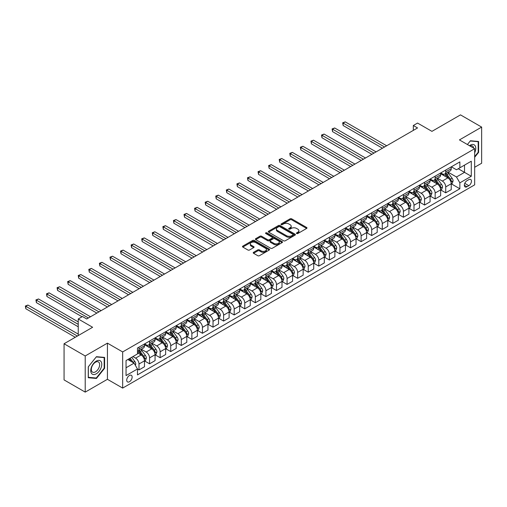 <?xml version="1.0" encoding="UTF-8"?>
<svg xmlns="http://www.w3.org/2000/svg" width="507" height="507" viewBox="0 0 507 507"><rect width="100%" height="100%" fill="white"/><g stroke="black" fill="none" stroke-linecap="round" stroke-linejoin="round"><path stroke-width="0.76" d="M296.658 233.531A0.824 0.475 0 0 0 297.818 233.531L306.646 228.435A1.172 0.678 0 0 0 306.988 227.96A1.172 0.678 0 0 0 306.646 227.478L291.696 218.847A1.172 0.678 0 0 0 290.036 218.847L281.208 223.942A0.824 0.475 0 0 0 280.967 224.278A0.824 0.475 0 0 0 281.208 224.614A0.824 0.475 0 0 0 282.374 224.614L283.514 223.955A3.758 2.167 0 0 1 288.832 223.955L290.074 224.671A3.758 2.167 0 0 1 291.176 226.211A3.758 2.167 0 0 1 290.074 227.744L288.933 228.404A0.824 0.475 0 0 0 288.692 228.739A0.824 0.475 0 0 0 288.933 229.075A0.824 0.475 0 0 0 290.099 229.075L291.24 228.416A3.758 2.167 0 0 1 296.551 228.416L297.799 229.132A3.758 2.167 0 0 1 298.902 230.666A3.758 2.167 0 0 1 297.799 232.2L296.658 232.859A0.824 0.475 0 0 0 296.418 233.195A0.824 0.475 0 0 0 296.658 233.531L296.658 232.859M129.431 381.739A3.828 2.212 120 0 0 131.934 378.368A3.828 2.212 120 0 0 131.345 375.3A3.828 2.212 120 0 0 129.431 375.484A3.828 2.212 120 0 0 126.927 378.862A3.828 2.212 120 0 0 127.517 381.929A3.828 2.212 120 0 0 129.431 381.739M253.57 252.321A1.172 0.678 0 0 0 253.227 252.797A1.172 0.678 0 0 0 253.57 253.278L257.765 255.699A1.172 0.678 0 0 0 259.426 255.699L269.23 250.04A1.172 0.678 0 0 0 269.572 249.558A1.172 0.678 0 0 0 269.23 249.083L254.28 240.451A1.172 0.678 0 0 0 252.619 240.451L242.815 246.11A1.172 0.678 0 0 0 242.473 246.586A1.172 0.678 0 0 0 242.815 247.067L247.885 249.995A1.172 0.678 0 0 0 249.545 249.995L253.734 247.568A1.172 0.678 0 0 0 254.083 247.093A1.172 0.678 0 0 0 253.734 246.611L251.225 245.16A3.143 1.813 0 0 1 250.306 243.88A3.143 1.813 0 0 1 252.245 242.2A3.143 1.813 0 0 1 255.667 242.593L265.51 248.278A3.143 1.813 0 0 1 266.428 249.558A3.143 1.813 0 0 1 264.489 251.238A3.143 1.813 0 0 1 261.067 250.845L259.426 249.894A1.172 0.678 0 0 0 257.765 249.894L253.57 252.321L253.57 253.278M474.666 167.272L481.65 163.241L481.65 127.092L460.495 114.88L431.939 131.364L417.553 123.062L413.319 125.502L417.553 127.948L86.697 318.966L82.47 316.52L78.236 318.966L78.236 335.571M85.214 355.971L85.214 392.12L107.427 379.299L107.427 343.144L85.214 355.971L64.059 343.759L92.623 327.269L78.236 318.966M107.427 343.144L122.662 351.94L474.666 148.709L474.666 184.859L122.662 388.089L122.662 351.94M481.65 127.092L459.437 139.913L474.666 148.709M283.597 240.787A1.172 0.678 0 0 0 285.257 240.787L295.061 235.128A1.172 0.678 0 0 0 295.404 234.646A1.172 0.678 0 0 0 295.061 234.171L280.111 225.539A1.172 0.678 0 0 0 278.444 225.539L268.647 231.192A1.172 0.678 0 0 0 268.304 231.674A1.172 0.678 0 0 0 268.647 232.155L283.597 240.787M266.112 233.708A0.824 0.475 0 0 1 266.942 233.828L266.942 232.852L282.146 241.624A1.172 0.678 0 0 1 282.488 242.105A1.172 0.678 0 0 1 282.146 242.587L272.341 248.24A1.172 0.678 0 0 1 270.681 248.24L255.731 239.608L255.731 238.651A1.172 0.678 0 0 0 255.389 239.133A1.172 0.678 0 0 0 255.731 239.608M255.731 238.651L259.926 236.23A1.172 0.678 0 0 1 261.587 236.23L267.652 239.729A1.172 0.678 0 0 0 269.312 239.729L272.094 238.125A1.172 0.678 0 0 0 272.436 237.644A1.172 0.678 0 0 0 272.094 237.168L265.782 233.518A0.824 0.475 0 0 1 265.541 233.188A0.824 0.475 0 0 1 266.048 232.745A0.824 0.475 0 0 1 266.942 232.852M85.214 392.12L64.059 379.908L64.059 343.759M468.829 179.636L466.966 180.707A3.707 2.142 120 0 0 464.545 183.978A3.707 2.142 120 0 0 465.115 186.95A3.707 2.142 120 0 0 466.966 186.766L468.829 185.689A3.707 2.142 120 0 0 471.257 182.425A3.707 2.142 120 0 0 470.686 179.453A3.707 2.142 120 0 0 468.829 179.636M451.357 166.809L456.477 169.763L459.862 167.811L459.862 161.898L137.467 348.03L137.467 353.943L126.047 360.54L126.047 375.586L137.467 368.988L137.467 374.901L459.862 188.769L459.862 182.856L456.477 176.994L448.061 172.139M459.862 167.811L471.282 161.213L471.282 176.265L459.862 182.856M107.427 379.299L122.662 388.089M413.319 125.502L413.319 130.388M458.252 168.742L464.513 172.355L464.513 165.124L471.282 161.213M456.477 176.994L464.513 172.355L471.282 176.265M126.047 367.771L134.082 363.126L127.821 359.514M137.467 369.039L138.994 369.92L138.994 364.007A4.785 2.763 -120 0 0 135.603 358.145L132.897 356.579M138.994 369.92L144.489 366.745L144.489 360.832A4.785 2.763 -120 0 0 141.104 354.97L137.467 352.866M144.615 360.952L149.571 363.811L149.571 357.898A4.785 2.763 -120 0 0 146.181 352.035L141.326 349.234M149.571 363.811L155.066 360.635L155.066 354.723A4.785 2.763 -120 0 0 151.682 348.86L144.489 344.709M155.193 354.849L160.149 357.708L160.149 351.795A4.785 2.763 -120 0 0 156.758 345.932L151.904 343.125M160.149 357.708L165.643 354.526L165.643 348.62A4.785 2.763 -120 0 0 162.259 342.757L155.066 338.6M165.77 348.74L170.726 351.598L170.726 345.685A4.785 2.763 -120 0 0 167.335 339.823L162.481 337.016M170.726 351.598L176.221 348.423L176.221 342.51A4.785 2.763 -120 0 0 172.836 336.648L165.643 332.497M176.347 342.631L181.303 345.489L181.303 339.582A4.785 2.763 -120 0 0 177.913 333.72L173.058 330.913M181.303 345.489L186.798 342.314L186.798 336.407A4.785 2.763 -120 0 0 183.414 330.545L176.221 326.388M186.925 336.528L191.874 339.386L191.874 333.473A4.785 2.763 -120 0 0 188.49 327.611L183.635 324.803M191.874 339.386L197.375 336.211L197.375 330.298A4.785 2.763 -120 0 0 193.991 324.436L186.798 320.285M197.502 330.418L202.451 333.276L202.451 327.364A4.785 2.763 -120 0 0 199.067 321.501L194.213 318.7M202.451 333.276L207.952 330.101L207.952 324.188A4.785 2.763 -120 0 0 204.568 318.326L197.375 314.175M208.079 324.315L213.029 327.173L213.029 321.261A4.785 2.763 -120 0 0 209.645 315.398L204.79 312.591M213.029 327.173L218.53 323.998L218.53 318.085A4.785 2.763 -120 0 0 215.145 312.223L207.952 308.072M218.656 318.206L223.606 321.064L223.606 315.151A4.785 2.763 -120 0 0 220.222 309.289L215.367 306.488M223.606 321.064L229.107 317.889L229.107 311.976A4.785 2.763 -120 0 0 225.723 306.114L218.53 301.963M229.234 312.103L234.183 314.955L234.183 309.048A4.785 2.763 -120 0 0 230.799 303.186L225.945 300.378M234.183 314.955L239.684 311.78L239.684 305.873A4.785 2.763 -120 0 0 236.3 300.011L229.107 295.854M239.811 305.994L244.761 308.852L244.761 302.939A4.785 2.763 -120 0 0 241.376 297.077L236.522 294.269M244.761 308.852L250.262 305.677L250.262 299.764A4.785 2.763 -120 0 0 246.877 293.902L239.684 289.75M250.388 299.884L255.338 302.742L255.338 296.836A4.785 2.763 -120 0 0 251.954 290.974L247.093 288.166M255.338 302.742L260.839 299.567L260.839 293.661A4.785 2.763 -120 0 0 257.455 287.792L250.262 283.641M260.966 293.781L265.915 296.639L265.915 290.726A4.785 2.763 -120 0 0 262.531 284.864L257.67 282.057M265.915 296.639L271.416 293.464L271.416 287.551A4.785 2.763 -120 0 0 268.032 281.689L260.839 277.538M271.543 287.672L276.492 290.53L276.492 284.617A4.785 2.763 -120 0 0 273.108 278.755L268.247 275.954M276.492 290.53L281.993 287.355L281.993 281.442A4.785 2.763 -120 0 0 278.609 275.58L271.416 271.429M282.12 281.569L287.07 284.427L287.07 278.514A4.785 2.763 -120 0 0 283.686 272.652L278.825 269.844M287.07 284.427L292.571 281.252L292.571 275.339A4.785 2.763 -120 0 0 289.186 269.477L281.993 265.319M292.697 275.459L297.647 278.318L297.647 272.405A4.785 2.763 -120 0 0 294.263 266.543L289.402 263.735M297.647 278.318L303.148 275.143L303.148 269.23A4.785 2.763 -120 0 0 299.764 263.367L292.571 259.216M303.275 269.35L308.224 272.208L308.224 266.302A4.785 2.763 -120 0 0 304.84 260.44L299.979 257.632M308.224 272.208L313.725 269.033L313.725 263.127A4.785 2.763 -120 0 0 310.341 257.264L303.148 253.107M313.852 263.247L318.802 266.105L318.802 260.192A4.785 2.763 -120 0 0 315.417 254.33L310.557 251.523M318.802 266.105L324.303 262.93L324.303 257.017A4.785 2.763 -120 0 0 320.918 251.155L313.725 247.004M324.429 257.138L329.379 259.996L329.379 254.089A4.785 2.763 -120 0 0 325.995 248.221L321.134 245.42M329.379 259.996L334.88 256.821L334.88 250.908A4.785 2.763 -120 0 0 331.496 245.046L324.303 240.895M335.007 251.035L339.956 253.893L339.956 247.98A4.785 2.763 -120 0 0 336.572 242.118L331.711 239.31M339.956 253.893L345.457 250.718L345.457 244.805A4.785 2.763 -120 0 0 342.073 238.943L334.88 234.792M345.584 244.925L350.533 247.784L350.533 241.871A4.785 2.763 -120 0 0 347.149 236.008L342.288 233.207M350.533 247.784L356.034 244.608L356.034 238.696A4.785 2.763 -120 0 0 352.65 232.833L345.457 228.682M356.161 238.822L361.111 241.681L361.111 235.768A4.785 2.763 -120 0 0 357.727 229.905L352.866 227.098M361.111 241.681L366.612 238.499L366.612 232.593A4.785 2.763 -120 0 0 363.227 226.73L356.034 222.573M366.738 232.713L371.688 235.571L371.688 229.658A4.785 2.763 -120 0 0 368.304 223.796L363.443 220.989M371.688 235.571L377.189 232.396L377.189 226.483A4.785 2.763 -120 0 0 373.805 220.621L366.612 216.47M377.316 226.604L382.265 229.462L382.265 223.555A4.785 2.763 -120 0 0 378.881 217.693L374.02 214.886M382.265 229.462L387.766 226.287L387.766 220.38A4.785 2.763 -120 0 0 384.382 214.518L377.189 210.361M387.893 220.501L392.843 223.359L392.843 217.446A4.785 2.763 -120 0 0 389.458 211.584L384.598 208.776M392.843 223.359L398.344 220.184L398.344 214.271A4.785 2.763 -120 0 0 394.959 208.409L387.766 204.258M398.47 214.391L403.42 217.25L403.42 211.337A4.785 2.763 -120 0 0 400.036 205.474L395.175 202.673M403.42 217.25L408.921 214.074L408.921 208.162A4.785 2.763 -120 0 0 405.537 202.299L398.344 198.148M409.048 208.288L413.997 211.146L413.997 205.234A4.785 2.763 -120 0 0 410.613 199.371L405.752 196.564M413.997 211.146L419.498 207.971L419.498 202.059A4.785 2.763 -120 0 0 416.114 196.196L408.921 192.045M419.625 202.179L424.574 205.037L424.574 199.124A4.785 2.763 -120 0 0 421.19 193.262L416.329 190.461M424.574 205.037L430.075 201.862L430.075 195.949A4.785 2.763 -120 0 0 426.691 190.087L419.498 185.936M430.202 196.076L435.152 198.928L435.152 193.021A4.785 2.763 -120 0 0 431.768 187.159L426.907 184.352M435.152 198.928L440.653 195.753L440.653 189.846A4.785 2.763 -120 0 0 437.268 183.984L430.075 179.827M440.779 189.967L445.729 192.825L445.729 186.912A4.785 2.763 -120 0 0 442.345 181.05L437.484 178.242M445.729 192.825L451.23 189.65L451.23 183.737A4.785 2.763 -120 0 0 447.846 177.875L440.653 173.724M440.779 172.919L442.345 173.819A4.785 2.763 -120 0 0 444.74 174.059A4.785 2.763 -120 0 0 445.729 171.867L445.729 170.06M430.202 179.022L431.768 179.928A4.785 2.763 -120 0 0 434.163 180.162A4.785 2.763 -120 0 0 435.152 177.97L435.152 176.163M419.625 185.131L421.19 186.031A4.785 2.763 -120 0 0 423.586 186.272A4.785 2.763 -120 0 0 424.574 184.079L424.574 182.273M409.048 191.234L410.613 192.14A4.785 2.763 -120 0 0 413.009 192.375A4.785 2.763 -120 0 0 413.997 190.188L413.997 188.376M398.47 197.343L400.036 198.25A4.785 2.763 -120 0 0 402.431 198.484A4.785 2.763 -120 0 0 403.42 196.291L403.42 194.485M387.893 203.446L389.458 204.353A4.785 2.763 -120 0 0 391.854 204.594A4.785 2.763 -120 0 0 392.843 202.401L392.843 200.595M377.316 209.556L378.881 210.462A4.785 2.763 -120 0 0 381.277 210.697A4.785 2.763 -120 0 0 382.265 208.504L382.265 206.698M366.738 215.665L368.304 216.565A4.785 2.763 -120 0 0 370.699 216.806A4.785 2.763 -120 0 0 371.688 214.613L371.688 212.807M356.161 221.768L357.727 222.674A4.785 2.763 -120 0 0 360.122 222.909A4.785 2.763 -120 0 0 361.111 220.716L361.111 218.91M345.584 227.877L347.149 228.777A4.785 2.763 -120 0 0 349.545 229.018A4.785 2.763 -120 0 0 350.533 226.825L350.533 225.019M335.007 233.981L336.572 234.887A4.785 2.763 -120 0 0 338.968 235.121A4.785 2.763 -120 0 0 339.956 232.935L339.956 231.122M324.429 240.09L325.995 240.996A4.785 2.763 -120 0 0 328.39 241.231A4.785 2.763 -120 0 0 329.379 239.038L329.379 237.232M313.852 246.199L315.417 247.099A4.785 2.763 -120 0 0 317.813 247.34A4.785 2.763 -120 0 0 318.802 245.147L318.802 243.341M303.275 252.302L304.84 253.208A4.785 2.763 -120 0 0 307.236 253.443A4.785 2.763 -120 0 0 308.224 251.25L308.224 249.444M292.697 258.412L294.263 259.311A4.785 2.763 -120 0 0 296.658 259.552A4.785 2.763 -120 0 0 297.647 257.36L297.647 255.553M282.12 264.515L283.686 265.421A4.785 2.763 -120 0 0 286.081 265.655A4.785 2.763 -120 0 0 287.07 263.469L287.07 261.656M271.543 270.624L273.108 271.524A4.785 2.763 -120 0 0 275.504 271.765A4.785 2.763 -120 0 0 276.492 269.572L276.492 267.766M260.966 276.727L262.531 277.633A4.785 2.763 -120 0 0 264.927 277.868A4.785 2.763 -120 0 0 265.915 275.681L265.915 273.869M250.388 282.836L251.954 283.743A4.785 2.763 -120 0 0 254.349 283.977A4.785 2.763 -120 0 0 255.338 281.784L255.338 279.978M239.811 288.946L241.376 289.846A4.785 2.763 -120 0 0 243.772 290.086A4.785 2.763 -120 0 0 244.761 287.894L244.761 286.087M229.234 295.049L230.799 295.955A4.785 2.763 -120 0 0 233.195 296.189A4.785 2.763 -120 0 0 234.183 293.997L234.183 292.19M218.656 301.158L220.222 302.058A4.785 2.763 -120 0 0 222.617 302.299A4.785 2.763 -120 0 0 223.606 300.106L223.606 298.3M208.079 307.261L209.645 308.167A4.785 2.763 -120 0 0 212.04 308.402A4.785 2.763 -120 0 0 213.029 306.215L213.029 304.403M197.502 313.37L199.067 314.277A4.785 2.763 -120 0 0 201.463 314.511A4.785 2.763 -120 0 0 202.451 312.318L202.451 310.512M186.925 319.473L188.49 320.38A4.785 2.763 -120 0 0 190.886 320.62A4.785 2.763 -120 0 0 191.874 318.428L191.874 316.622M176.347 325.583L177.913 326.489A4.785 2.763 -120 0 0 180.308 326.723A4.785 2.763 -120 0 0 181.303 324.531L181.303 322.725M165.77 331.692L167.335 332.592A4.785 2.763 -120 0 0 169.731 332.833A4.785 2.763 -120 0 0 170.726 330.64L170.726 328.834M155.193 337.795L156.758 338.701A4.785 2.763 -120 0 0 159.154 338.936A4.785 2.763 -120 0 0 160.149 336.743L160.149 334.937M144.615 343.904L146.181 344.804A4.785 2.763 -120 0 0 148.576 345.045A4.785 2.763 -120 0 0 149.571 342.852L149.571 341.046M451.357 183.857L459.862 188.769M444.74 174.059L450.241 170.884A4.785 2.763 -120 0 0 451.23 168.692L451.23 166.885M434.163 180.162L439.664 176.987A4.785 2.763 -120 0 0 440.653 174.795L440.653 172.988M423.586 186.272L429.087 183.097A4.785 2.763 -120 0 0 430.075 180.904L430.075 179.098M413.009 192.375L418.509 189.2A4.785 2.763 -120 0 0 419.498 187.013L419.498 185.201M402.431 198.484L407.932 195.309A4.785 2.763 -120 0 0 408.921 193.116L408.921 191.31M391.854 204.594L397.355 201.412A4.785 2.763 -120 0 0 398.344 199.226L398.344 197.413M381.277 210.697L386.778 207.521A4.785 2.763 -120 0 0 387.766 205.329L387.766 203.522M370.699 216.806L376.2 213.631A4.785 2.763 -120 0 0 377.189 211.438L377.189 209.632M360.122 222.909L365.623 219.734A4.785 2.763 -120 0 0 366.612 217.541L366.612 215.735M349.545 229.018L355.046 225.843A4.785 2.763 -120 0 0 356.034 223.65L356.034 221.844M338.968 235.121L344.468 231.946A4.785 2.763 -120 0 0 345.457 229.76L345.457 227.947M328.39 241.231L333.891 238.056A4.785 2.763 -120 0 0 334.88 235.863L334.88 234.057M317.813 247.34L323.314 244.165A4.785 2.763 -120 0 0 324.303 241.972L324.303 240.166M307.236 253.443L312.737 250.268A4.785 2.763 -120 0 0 313.725 248.075L313.725 246.269M296.658 259.552L302.159 256.377A4.785 2.763 -120 0 0 303.148 254.184L303.148 252.378M286.081 265.655L291.582 262.48A4.785 2.763 -120 0 0 292.571 260.287L292.571 258.481M275.504 271.765L281.005 268.59A4.785 2.763 -120 0 0 281.993 266.397L281.993 264.591M264.927 277.868L270.427 274.693A4.785 2.763 -120 0 0 271.416 272.506L271.416 270.694M254.349 283.977L259.85 280.802A4.785 2.763 -120 0 0 260.839 278.609L260.839 276.803M243.772 290.086L249.273 286.911A4.785 2.763 -120 0 0 250.262 284.719L250.262 282.912M233.195 296.189L238.696 293.014A4.785 2.763 -120 0 0 239.684 290.822L239.684 289.015M222.617 302.299L228.118 299.124A4.785 2.763 -120 0 0 229.107 296.931L229.107 295.125M212.04 308.402L217.541 305.227A4.785 2.763 -120 0 0 218.53 303.04L218.53 301.228M201.463 314.511L206.964 311.336A4.785 2.763 -120 0 0 207.952 309.143L207.952 307.337M190.886 320.62L196.386 317.439A4.785 2.763 -120 0 0 197.375 315.253L197.375 313.44M180.308 326.723L185.809 323.548A4.785 2.763 -120 0 0 186.798 321.356L186.798 319.549M169.731 332.833L175.232 329.658A4.785 2.763 -120 0 0 176.221 327.465L176.221 325.659M159.154 338.936L164.655 335.761A4.785 2.763 -120 0 0 165.643 333.568L165.643 331.762M148.576 345.045L154.077 341.87A4.785 2.763 -120 0 0 155.066 339.677L155.066 337.871M137.467 351.345A4.785 2.763 -120 0 0 137.999 351.148L143.5 347.973A4.785 2.763 -120 0 0 144.489 345.787L144.489 343.974M137.999 351.148A4.785 2.763 -120 0 0 138.994 348.962L138.994 347.149M134.082 363.126L137.467 368.988M474.666 157.265L478.602 152.373L478.602 141.485L470.439 140.756L467.41 144.52L470.268 140.997L478.183 141.7L478.183 152.252L474.666 156.619M88.262 377.734L96.431 378.463L104.594 368.304L104.594 357.416L96.431 356.687L88.262 366.846L88.262 377.734M478.183 152.125L478.602 152.373M104.169 368.057L104.594 368.304M95.563 377.962L96.431 378.463M296.988 233.651L297.799 233.182A3.758 2.167 0 0 0 298.902 231.642L298.902 230.666M291.176 226.211L291.176 227.187A3.758 2.167 0 0 1 290.074 228.72L289.263 229.189M306.646 227.478L306.646 228.435L291.696 219.823A1.172 0.678 0 0 0 290.036 219.823L281.537 224.728M295.042 235.134L280.111 226.515A1.172 0.678 0 0 0 278.444 226.515L268.659 232.162M292.983 234.982A0.824 0.475 0 0 0 293.223 234.646A0.824 0.475 0 0 0 292.983 234.31L279.858 226.737A0.824 0.475 0 0 0 278.698 226.737L277.494 227.434A3.758 2.167 0 0 0 276.391 228.968A3.758 2.167 0 0 0 277.494 230.501L286.461 235.679A3.758 2.167 0 0 0 291.779 235.679L292.983 234.982L292.983 235.958A0.824 0.475 0 0 0 293.223 235.622L293.223 234.646M276.391 228.968L276.391 229.944A3.758 2.167 0 0 0 277.494 231.477L277.494 230.501M292.983 235.958L291.779 236.655A3.758 2.167 0 0 1 286.461 236.655L277.494 231.477M255.743 239.621L259.926 237.206L259.926 236.23M272.436 237.644L272.436 238.62A1.172 0.678 0 0 1 272.094 239.101L269.312 240.711A1.172 0.678 0 0 1 267.652 240.711L261.587 237.206A1.172 0.678 0 0 0 259.926 237.206M266.942 233.828L282.126 242.593M273.938 243.366A3.143 1.813 0 0 0 277.367 243.759A3.143 1.813 0 0 0 279.306 242.08A3.143 1.813 0 0 0 278.387 240.8L274.914 238.797A1.172 0.678 0 0 0 273.254 238.797L270.472 240.4A1.172 0.678 0 0 0 270.13 240.882A1.172 0.678 0 0 0 270.472 241.364L273.938 243.366L273.938 244.342A3.143 1.813 0 0 0 277.367 244.735A3.143 1.813 0 0 0 279.306 243.056L279.306 242.08M270.13 240.882L270.13 241.858A1.172 0.678 0 0 0 270.472 242.34L270.472 241.364M273.938 244.342L270.472 242.34M266.428 249.558L266.428 250.54A3.143 1.813 0 0 1 264.489 252.213A3.143 1.813 0 0 1 261.067 251.821L259.426 250.876A1.172 0.678 0 0 0 257.765 250.876L253.589 253.285M250.306 243.88L250.306 244.856A3.143 1.813 0 0 0 251.225 246.136L251.225 245.16M253.734 246.611L253.734 247.568L251.225 246.136M269.23 249.083L269.23 250.04L254.28 241.427A1.172 0.678 0 0 0 252.619 241.427L242.834 247.074L242.815 246.11M451.23 183.933L452.244 183.344L453.093 180.904A3.169 1.832 -120 0 0 452.079 178.204L448.619 173.59A9.158 5.285 -120 0 0 447.624 172.393M444.183 175.764A9.158 5.285 -120 0 0 442.313 173.8M450.938 181.988L451.382 181.037A3.169 1.832 -120 0 0 450.469 179.129L447.016 174.516A9.158 5.285 -120 0 0 446.014 173.318M445.165 173.812A7.599 4.386 60 0 1 446.413 175.232L449.335 179.136M386.664 145.775L345.248 121.864L343.131 123.087L343.131 125.527L382.436 148.221M445 173.907A9.158 5.285 60 0 1 446.002 175.105L448.296 178.172M343.131 125.527L342.669 122.814L384.553 146.998M342.669 122.814L345.248 121.864M440.653 190.043L441.667 189.453L442.516 187.013A3.169 1.832 -120 0 0 441.502 184.307L438.042 179.693A9.158 5.285 -120 0 0 437.047 178.496M433.605 181.867A9.158 5.285 -120 0 0 431.736 179.909M440.361 188.097L440.805 187.146A3.169 1.832 -120 0 0 439.892 185.239L436.438 180.625A9.158 5.285 -120 0 0 435.437 179.427M434.588 179.915A7.599 4.386 60 0 1 435.836 181.335L438.758 185.245M376.086 151.885L334.671 127.973L332.554 129.19L332.554 131.636L371.859 154.324M434.423 180.01A9.158 5.285 60 0 1 435.424 181.208L437.718 184.275M332.554 131.636L332.091 128.924L373.976 153.108M332.091 128.924L334.671 127.973M430.075 196.146L431.089 195.563L431.939 193.116A3.169 1.832 -120 0 0 430.925 190.417L427.464 185.803A9.158 5.285 -120 0 0 426.469 184.605M423.028 187.977A9.158 5.285 -120 0 0 421.159 186.012M429.784 194.206L430.228 193.249A3.169 1.832 -120 0 0 429.315 191.342L425.861 186.728A9.158 5.285 -120 0 0 424.86 185.53M424.01 186.025A7.599 4.386 60 0 1 425.259 187.444L428.181 191.348M365.509 157.994L324.093 134.076L321.977 135.299L321.977 137.739L361.282 160.434M423.846 186.12A9.158 5.285 60 0 1 424.847 187.317L427.141 190.385M321.977 137.739L321.514 135.033L363.399 159.211M321.514 135.033L324.093 134.076M419.498 202.255L420.512 201.666L421.361 199.226A3.169 1.832 -120 0 0 420.347 196.526L416.887 191.906A9.158 5.285 -120 0 0 415.892 190.714M412.451 194.08A9.158 5.285 -120 0 0 410.581 192.121M419.207 200.309L419.65 199.359A3.169 1.832 -120 0 0 418.738 197.451L415.284 192.837A9.158 5.285 -120 0 0 414.282 191.64M413.433 192.134A7.599 4.386 60 0 1 414.682 193.547L417.603 197.457M354.938 164.097L313.516 140.185L311.399 141.409L311.399 143.849L350.705 166.543M413.268 192.229A9.158 5.285 60 0 1 414.27 193.421L416.564 196.488M311.399 143.849L310.937 141.136L352.821 165.32M310.937 141.136L313.516 140.185M408.921 208.358L409.935 207.775L410.784 205.329A3.169 1.832 -120 0 0 409.77 202.629L406.316 198.015A9.158 5.285 -120 0 0 405.315 196.817M401.874 200.189A9.158 5.285 -120 0 0 400.004 198.224M408.629 206.419L409.073 205.468A3.169 1.832 -120 0 0 408.16 203.56L404.706 198.94A9.158 5.285 -120 0 0 403.705 197.749M402.856 198.237A7.599 4.386 60 0 1 404.104 199.657L407.026 203.56M344.361 170.206L302.939 146.289L300.822 147.512L300.822 149.958L340.127 172.646M402.691 198.332A9.158 5.285 60 0 1 403.692 199.53L405.987 202.597M300.822 149.958L300.359 147.245L342.244 171.423M300.359 147.245L302.939 146.289M474.666 152.816A7.776 4.493 120 0 0 475.034 145.617A7.776 4.493 120 0 0 469.482 145.712M473.627 148.107A5.888 3.403 120 0 0 473.107 146.612A5.888 3.403 120 0 0 472.442 145.997A5.888 3.403 120 0 0 470.021 146.022M477.657 141.396L478.183 141.7M96.26 361.123A7.776 4.493 120 0 0 90.759 370.649A7.776 4.493 120 0 0 96.26 373.824A7.776 4.493 120 0 0 101.761 364.299A7.776 4.493 120 0 0 96.26 361.123M95.487 362.22A5.888 3.403 120 0 0 91.64 367.41A5.888 3.403 120 0 0 92.547 372.132A5.888 3.403 120 0 0 95.487 371.84A5.888 3.403 120 0 0 99.334 366.65A5.888 3.403 120 0 0 98.434 361.928A5.888 3.403 120 0 0 95.487 362.22M104.169 368.183L96.26 378.026L88.345 377.316L88.345 366.77L96.26 356.928L104.169 357.631L104.169 368.183M103.65 357.327L104.169 357.631M398.344 214.467L399.358 213.878L400.207 211.438A3.169 1.832 -120 0 0 399.193 208.738L395.739 204.125A9.158 5.285 -120 0 0 394.738 202.927M391.296 206.292A9.158 5.285 -120 0 0 389.427 204.334M398.052 212.522L398.496 211.571A3.169 1.832 -120 0 0 397.583 209.664L394.129 205.05A9.158 5.285 -120 0 0 393.128 203.852M392.279 204.346A7.599 4.386 60 0 1 393.527 205.766L396.449 209.67M333.783 176.309L292.362 152.398L290.245 153.621L290.245 156.061L329.55 178.756M392.114 204.441A9.158 5.285 60 0 1 393.115 205.633L395.409 208.707M290.245 156.061L289.782 153.348L331.667 177.532M289.782 153.348L292.362 152.398M387.766 220.57L388.78 219.987L389.63 217.541A3.169 1.832 -120 0 0 388.616 214.841L385.162 210.228A9.158 5.285 -120 0 0 384.16 209.03M380.719 212.401A9.158 5.285 -120 0 0 378.849 210.437M387.481 218.631L387.918 217.68A3.169 1.832 -120 0 0 387.006 215.773L383.552 211.159A9.158 5.285 -120 0 0 382.551 209.961M381.701 210.449A7.599 4.386 60 0 1 382.95 211.869L385.871 215.773M323.206 182.419L281.784 158.507L279.668 159.724L279.668 162.17L318.973 184.859M381.537 210.544A9.158 5.285 60 0 1 382.538 211.742L384.832 214.81M279.668 162.17L279.205 159.458L321.089 183.642M279.205 159.458L281.784 158.507M377.189 226.68L378.203 226.09L379.052 223.65A3.169 1.832 -120 0 0 378.038 220.951L374.584 216.337A9.158 5.285 -120 0 0 373.583 215.139M370.142 218.511A9.158 5.285 -120 0 0 368.272 216.546M376.904 224.734L377.341 223.783A3.169 1.832 -120 0 0 376.428 221.876L372.975 217.262A9.158 5.285 -120 0 0 371.973 216.064M371.124 216.559A7.599 4.386 60 0 1 372.372 217.978L375.294 221.882M312.629 188.528L271.207 164.61L269.09 165.833L269.09 168.273L308.395 190.968M370.959 216.654A9.158 5.285 60 0 1 371.961 217.852L374.255 220.919M269.09 168.273L268.628 165.561L310.512 189.745M268.628 165.561L271.207 164.61M366.612 232.789L367.626 232.2L368.475 229.76A3.169 1.832 -120 0 0 367.461 227.054L364.007 222.44A9.158 5.285 -120 0 0 363.006 221.242M359.564 224.614A9.158 5.285 -120 0 0 357.695 222.655M366.327 230.843L366.764 229.893A3.169 1.832 -120 0 0 365.851 227.985L362.397 223.372A9.158 5.285 -120 0 0 361.396 222.174M360.547 222.668A7.599 4.386 60 0 1 361.795 224.081L364.717 227.992M302.052 194.631L260.63 170.72L258.513 171.936L258.513 174.383L297.818 197.077M360.382 222.757A9.158 5.285 60 0 1 361.383 223.955L363.677 227.022M258.513 174.383L258.05 171.67L299.935 195.854M258.05 171.67L260.63 170.72M356.034 238.892L357.048 238.309L357.898 235.863A3.169 1.832 -120 0 0 356.884 233.163L353.43 228.549A9.158 5.285 -120 0 0 352.428 227.351M348.987 230.723A9.158 5.285 -120 0 0 347.118 228.758M355.749 236.953L356.187 236.002A3.169 1.832 -120 0 0 355.274 234.095L351.82 229.475A9.158 5.285 -120 0 0 350.819 228.283M349.969 228.771A7.599 4.386 60 0 1 351.218 230.191L354.139 234.095M291.474 200.74L250.052 176.823L247.936 178.046L247.936 180.486L287.241 203.18M349.805 228.866A9.158 5.285 60 0 1 350.806 230.064L353.1 233.131M247.936 180.486L247.473 177.78L289.358 201.957M247.473 177.78L250.052 176.823M345.457 245.001L346.471 244.412L347.32 241.972A3.169 1.832 -120 0 0 346.306 239.272L342.852 234.652A9.158 5.285 -120 0 0 341.851 233.461M338.41 236.826A9.158 5.285 -120 0 0 336.54 234.868M345.172 243.056L345.609 242.105A3.169 1.832 -120 0 0 344.697 240.198L341.243 235.584A9.158 5.285 -120 0 0 340.241 234.386M339.392 234.88A7.599 4.386 60 0 1 340.641 236.294L343.562 240.204M280.897 206.843L239.475 182.932L237.358 184.155L237.358 186.595L276.664 209.29M339.227 234.975A9.158 5.285 60 0 1 340.229 236.167L342.523 239.241M237.358 186.595L236.896 183.883L278.78 208.066M236.896 183.883L239.475 182.932M334.88 251.104L335.894 250.521L336.743 248.075A3.169 1.832 -120 0 0 335.729 245.375L332.275 240.762A9.158 5.285 -120 0 0 331.274 239.564M327.833 242.935A9.158 5.285 -120 0 0 325.963 240.971M334.595 249.165L335.032 248.215A3.169 1.832 -120 0 0 334.119 246.307L330.665 241.687A9.158 5.285 -120 0 0 329.664 240.495M328.815 240.983A7.599 4.386 60 0 1 330.063 242.403L332.985 246.307M270.32 212.953L228.898 189.035L226.781 190.258L226.781 192.704L266.086 215.393M328.65 241.078A9.158 5.285 60 0 1 329.651 242.276L331.946 245.344M226.781 192.704L226.318 189.992L268.203 214.176M226.318 189.992L228.898 189.035M324.303 257.214L325.317 256.624L326.166 254.184A3.169 1.832 -120 0 0 325.152 251.485L321.698 246.871A9.158 5.285 -120 0 0 320.697 245.673M317.255 249.038A9.158 5.285 -120 0 0 315.386 247.08M324.017 255.268L324.455 254.318A3.169 1.832 -120 0 0 323.548 252.41L320.088 247.796A9.158 5.285 -120 0 0 319.087 246.598M318.238 247.093A7.599 4.386 60 0 1 319.486 248.512L322.408 252.416M259.742 219.056L218.321 195.144L216.204 196.367L216.204 198.807L255.509 221.502M318.073 247.188A9.158 5.285 60 0 1 319.074 248.386L321.368 251.453M216.204 198.807L215.741 196.095L257.626 220.279M215.741 196.095L218.321 195.144M313.725 263.317L314.739 262.734L315.588 260.287A3.169 1.832 -120 0 0 314.574 257.588L311.121 252.974A9.158 5.285 -120 0 0 310.119 251.776M306.678 255.148A9.158 5.285 -120 0 0 304.808 253.189M313.44 261.378L313.877 260.427A3.169 1.832 -120 0 0 312.971 258.519L309.511 253.906A9.158 5.285 -120 0 0 308.51 252.708M307.66 253.196A7.599 4.386 60 0 1 308.909 254.615L311.83 258.526M249.165 225.165L207.743 201.254L205.627 202.47L205.627 204.917L244.932 227.605M307.495 253.291A9.158 5.285 60 0 1 308.497 254.489L310.791 257.556M205.627 204.917L205.164 202.204L247.048 226.388M205.164 202.204L207.743 201.254M303.148 269.426L304.162 268.843L305.011 266.397A3.169 1.832 -120 0 0 303.997 263.697L300.543 259.083A9.158 5.285 -120 0 0 299.542 257.886M296.101 261.257A9.158 5.285 -120 0 0 294.231 259.292M302.863 267.487L303.3 266.53A3.169 1.832 -120 0 0 302.394 264.622L298.934 260.009A9.158 5.285 -120 0 0 297.932 258.811M297.083 259.305A7.599 4.386 60 0 1 298.331 260.725L301.253 264.629M238.588 231.274L197.166 207.357L195.049 208.58L195.049 211.02L234.354 233.714M296.918 259.4A9.158 5.285 60 0 1 297.92 260.598L300.214 263.665M195.049 211.02L194.587 208.314L236.471 232.491M194.587 208.314L197.166 207.357M292.571 275.535L293.585 274.946L294.434 272.506A3.169 1.832 -120 0 0 293.42 269.806L289.966 265.186A9.158 5.285 -120 0 0 288.965 263.995M285.523 267.36A9.158 5.285 -120 0 0 283.654 265.402M292.286 273.59L292.723 272.639A3.169 1.832 -120 0 0 291.817 270.732L288.356 266.118A9.158 5.285 -120 0 0 287.355 264.92M286.506 265.415A7.599 4.386 60 0 1 287.754 266.828L290.676 270.738M228.011 237.377L186.589 213.466L184.472 214.689L184.472 217.129L223.777 239.824M286.341 265.51A9.158 5.285 60 0 1 287.342 266.701L289.636 269.768M184.472 217.129L184.009 214.417L225.894 238.601M184.009 214.417L186.589 213.466M281.993 281.639L283.007 281.055L283.857 278.609A3.169 1.832 -120 0 0 282.843 275.909L279.389 271.296A9.158 5.285 -120 0 0 278.387 270.098M274.952 273.469A9.158 5.285 -120 0 0 273.077 271.505M281.708 279.699L282.146 278.749A3.169 1.832 -120 0 0 281.239 276.841L277.779 272.221A9.158 5.285 -120 0 0 276.778 271.03M275.928 271.518A7.599 4.386 60 0 1 277.177 272.937L280.098 276.841M217.433 243.487L176.011 219.569L173.895 220.792L173.895 223.238L213.2 245.927M275.764 271.613A9.158 5.285 60 0 1 276.765 272.81L279.059 275.878M173.895 223.238L173.432 220.526L215.317 244.704M173.432 220.526L176.011 219.569M271.416 287.748L272.43 287.158L273.279 284.719A3.169 1.832 -120 0 0 272.265 282.019L268.811 277.399A9.158 5.285 -120 0 0 267.81 276.207M264.375 279.572A9.158 5.285 -120 0 0 262.499 277.614M271.131 285.802L271.568 284.852A3.169 1.832 -120 0 0 270.662 282.944L267.202 278.33A9.158 5.285 -120 0 0 266.2 277.133M265.351 277.627A7.599 4.386 60 0 1 266.6 279.046L269.521 282.95M206.856 249.59L165.434 225.678L163.317 226.902L163.317 229.341L202.623 252.036M265.186 277.722A9.158 5.285 60 0 1 266.188 278.913L268.482 281.987M163.317 229.341L162.855 226.629L204.739 250.813M162.855 226.629L165.434 225.678M260.839 293.851L261.853 293.268L262.702 290.822A3.169 1.832 -120 0 0 261.688 288.122L258.234 283.508A9.158 5.285 -120 0 0 257.233 282.31M253.798 285.682A9.158 5.285 -120 0 0 251.922 283.717M260.554 291.912L260.991 290.961A3.169 1.832 -120 0 0 260.085 289.053L256.624 284.44A9.158 5.285 -120 0 0 255.623 283.242M254.774 283.73A7.599 4.386 60 0 1 256.022 285.149L258.95 289.053M196.279 255.699L154.857 231.788L152.74 233.005L152.74 235.451L192.045 258.139M254.609 283.825A9.158 5.285 60 0 1 255.61 285.023L257.911 288.09M152.74 235.451L152.277 232.738L194.162 256.922M152.277 232.738L154.857 231.788M250.262 299.96L251.282 299.371L252.125 296.931A3.169 1.832 -120 0 0 251.111 294.231L247.657 289.617A9.158 5.285 -120 0 0 246.656 288.42M243.221 291.791A9.158 5.285 -120 0 0 241.345 289.827M249.976 298.015L250.414 297.064A3.169 1.832 -120 0 0 249.507 295.156L246.047 290.543A9.158 5.285 -120 0 0 245.046 289.345M244.197 289.839A7.599 4.386 60 0 1 245.445 291.259L248.373 295.163M185.701 261.802L144.28 237.891L142.163 239.114L142.163 241.554L181.468 264.248M244.032 289.934A9.158 5.285 60 0 1 245.033 291.132L247.334 294.199M142.163 241.554L141.7 238.841L183.585 263.025M141.7 238.841L144.28 237.891M239.684 306.07L240.705 305.48L241.547 303.04A3.169 1.832 -120 0 0 240.533 300.334L237.08 295.72A9.158 5.285 -120 0 0 236.078 294.523M232.643 297.894A9.158 5.285 -120 0 0 230.767 295.936M239.399 304.124L239.836 303.173A3.169 1.832 -120 0 0 238.93 301.266L235.47 296.652A9.158 5.285 -120 0 0 234.468 295.454M233.619 295.949A7.599 4.386 60 0 1 234.868 297.362L237.796 301.272M175.124 267.911L133.702 244L131.586 245.217L131.586 247.663L170.891 270.351M233.454 296.037A9.158 5.285 60 0 1 234.456 297.235L236.756 300.302M131.586 247.663L131.123 244.951L173.007 269.135M131.123 244.951L133.702 244M229.107 312.173L230.127 311.59L230.97 309.143A3.169 1.832 -120 0 0 229.956 306.443L226.502 301.83A9.158 5.285 -120 0 0 225.501 300.632M222.066 304.004A9.158 5.285 -120 0 0 220.19 302.039M228.822 310.233L229.259 309.276A3.169 1.832 -120 0 0 228.353 307.369L224.893 302.755A9.158 5.285 -120 0 0 223.891 301.557M223.042 302.052A7.599 4.386 60 0 1 224.29 303.471L227.218 307.375M164.547 274.021L123.125 250.103L121.008 251.326L121.008 253.766L160.313 276.461M222.877 302.147A9.158 5.285 60 0 1 223.879 303.344L226.179 306.412M121.008 253.766L120.546 251.06L162.43 275.238M120.546 251.06L123.125 250.103M218.53 318.282L219.55 317.693L220.393 315.253A3.169 1.832 -120 0 0 219.379 312.553L215.925 307.933A9.158 5.285 -120 0 0 214.924 306.741M211.489 310.107A9.158 5.285 -120 0 0 209.613 308.148M218.244 316.336L218.682 315.386A3.169 1.832 -120 0 0 217.776 313.478L214.315 308.864A9.158 5.285 -120 0 0 213.314 307.667M212.465 308.161A7.599 4.386 60 0 1 213.713 309.574L216.641 313.484M153.97 280.124L112.548 256.212L110.431 257.436L110.431 259.876L149.736 282.57M212.3 308.256A9.158 5.285 60 0 1 213.301 309.447L215.602 312.515M110.431 259.876L109.968 257.163L151.853 281.347M109.968 257.163L112.548 256.212M207.952 324.385L208.973 323.802L209.816 321.356A3.169 1.832 -120 0 0 208.802 318.656L205.348 314.042A9.158 5.285 -120 0 0 204.346 312.844M200.911 316.216A9.158 5.285 -120 0 0 199.036 314.251M207.667 322.446L208.104 321.495A3.169 1.832 -120 0 0 207.198 319.587L203.738 314.967A9.158 5.285 -120 0 0 202.737 313.776M201.887 314.264A7.599 4.386 60 0 1 203.136 315.684L206.064 319.587M143.392 286.233L101.97 262.315L99.854 263.539L99.854 265.985L139.159 288.673M201.723 314.359A9.158 5.285 60 0 1 202.724 315.557L205.024 318.624M99.854 265.985L99.391 263.272L141.276 287.45M99.391 263.272L101.97 262.315M197.375 330.494L198.395 329.905L199.238 327.465A3.169 1.832 -120 0 0 198.224 324.765L194.77 320.151A9.158 5.285 -120 0 0 193.769 318.954M190.334 322.319A9.158 5.285 -120 0 0 188.458 320.361M197.09 328.549L197.527 327.598A3.169 1.832 -120 0 0 196.621 325.69L193.161 321.077A9.158 5.285 -120 0 0 192.166 319.879M191.31 320.373A7.599 4.386 60 0 1 192.559 321.793L195.487 325.697M132.815 292.336L91.393 268.425L89.276 269.648L89.276 272.088L128.582 294.782M191.145 320.468A9.158 5.285 60 0 1 192.147 321.66L194.447 324.733M89.276 272.088L88.814 269.375L130.698 293.559M88.814 269.375L91.393 268.425M186.798 336.597L187.818 336.014L188.661 333.568A3.169 1.832 -120 0 0 187.647 330.868L184.193 326.255A9.158 5.285 -120 0 0 183.192 325.057M179.757 328.428A9.158 5.285 -120 0 0 177.881 326.47M186.513 334.658L186.95 333.707A3.169 1.832 -120 0 0 186.044 331.8L182.583 327.186A9.158 5.285 -120 0 0 181.588 325.988M180.733 326.476A7.599 4.386 60 0 1 181.981 327.896L184.909 331.8M122.238 298.446L80.816 274.534L78.699 275.751L78.699 278.197L118.004 300.885M180.568 326.571A9.158 5.285 60 0 1 181.569 327.769L183.87 330.837M78.699 278.197L78.236 275.485L120.121 299.669M78.236 275.485L80.816 274.534M176.221 342.707L177.241 342.117L178.084 339.677A3.169 1.832 -120 0 0 177.07 336.978L173.616 332.364A9.158 5.285 -120 0 0 172.614 331.166M169.18 334.538A9.158 5.285 -120 0 0 167.304 332.573M175.935 340.767L176.373 339.81A3.169 1.832 -120 0 0 175.466 337.903L172.006 333.289A9.158 5.285 -120 0 0 171.011 332.091M170.156 332.586A7.599 4.386 60 0 1 171.404 334.005L174.332 337.909M111.66 304.555L70.239 280.637L68.122 281.86L68.122 284.3L107.427 306.995M169.991 332.681A9.158 5.285 60 0 1 170.992 333.879L173.293 336.946M68.122 284.3L67.659 281.588L109.544 305.772M67.659 281.588L70.239 280.637M165.643 348.816L166.664 348.227L167.506 345.787A3.169 1.832 -120 0 0 166.492 343.087L163.039 338.467A9.158 5.285 -120 0 0 162.037 337.269M158.602 340.641A9.158 5.285 -120 0 0 156.726 338.682M165.358 346.87L165.795 345.92A3.169 1.832 -120 0 0 164.889 344.012L161.429 339.398A9.158 5.285 -120 0 0 160.434 338.201M159.578 338.695A7.599 4.386 60 0 1 160.827 340.108L163.755 344.019M101.083 310.658L59.661 286.747L57.544 287.963L57.544 290.41L96.85 313.104M159.413 338.784A9.158 5.285 60 0 1 160.415 339.982L162.715 343.049M57.544 290.41L57.082 287.697L98.966 311.881M57.082 287.697L59.661 286.747M155.066 354.919L156.086 354.336L156.929 351.89A3.169 1.832 -120 0 0 155.915 349.19L152.461 344.576A9.158 5.285 -120 0 0 151.46 343.378M148.025 346.75A9.158 5.285 -120 0 0 146.149 344.785M154.781 352.98L155.218 352.029A3.169 1.832 -120 0 0 154.312 350.122L150.852 345.501A9.158 5.285 -120 0 0 149.857 344.31M149.001 344.798A7.599 4.386 60 0 1 150.249 346.218L153.177 350.122M90.506 316.767L49.084 292.85L46.967 294.073L46.967 296.513L82.045 316.767M148.836 344.893A9.158 5.285 60 0 1 149.838 346.091L152.138 349.158M46.967 296.513L46.505 293.807L88.389 317.984M46.505 293.807L49.084 292.85M144.489 361.028L145.509 360.439L146.352 357.999A3.169 1.832 -120 0 0 145.338 355.299L141.884 350.679A9.158 5.285 -120 0 0 140.883 349.488M144.203 359.083L144.641 358.132A3.169 1.832 -120 0 0 143.735 356.225L140.274 351.611A9.158 5.285 -120 0 0 139.279 350.413M138.424 350.907A7.599 4.386 60 0 1 139.672 352.321L142.6 356.231M78.236 321.894L38.507 298.959L36.39 300.182L36.39 302.622L78.236 326.781M138.259 351.002A9.158 5.285 60 0 1 139.26 352.194L141.561 355.268M36.39 302.622L35.927 299.91L78.236 324.341M35.927 299.91L38.507 298.959M135.35 365.325L135.775 364.102A3.169 1.832 -120 0 0 134.761 361.402L131.681 357.283M78.236 334.107L27.929 305.062L25.813 306.285L25.813 308.731L75.277 337.282M133.442 362.759A3.169 1.832 -120 0 0 133.157 362.334L130.071 358.215M129.279 358.671L131.49 361.63M129.057 358.798L130.933 361.307M25.813 308.731L25.35 306.019L77.387 336.065M25.35 306.019L27.929 305.062M135.603 358.145L141.104 354.97M146.181 352.035L151.682 348.86M156.758 345.932L162.259 342.757M167.335 339.823L172.836 336.648M177.913 333.72L183.414 330.545M188.49 327.611L193.991 324.436M199.067 321.501L204.568 318.326M209.645 315.398L215.145 312.223M220.222 309.289L225.723 306.114M230.799 303.186L236.3 300.011M241.376 297.077L246.877 293.902M251.954 290.974L257.455 287.792M262.531 284.864L268.032 281.689M273.108 278.755L278.609 275.58M283.686 272.652L289.186 269.477M294.263 266.543L299.764 263.367M304.84 260.44L310.341 257.264M315.417 254.33L320.918 251.155M325.995 248.221L331.496 245.046M336.572 242.118L342.073 238.943M347.149 236.008L352.65 232.833M357.727 229.905L363.227 226.73M368.304 223.796L373.805 220.621M378.881 217.693L384.382 214.518M389.458 211.584L394.959 208.409M400.036 205.474L405.537 202.299M410.613 199.371L416.114 196.196M421.19 193.262L426.691 190.087M431.768 187.159L437.268 183.984M442.345 181.05L447.846 177.875M445.729 171.867L451.23 168.692M445.729 186.912L451.23 183.737M435.152 193.021L440.653 189.846M435.152 177.97L440.653 174.795M424.574 199.124L430.075 195.949M424.574 184.079L430.075 180.904M413.997 205.234L419.498 202.059M413.997 190.188L419.498 187.013M403.42 211.337L408.921 208.162M403.42 196.291L408.921 193.116M392.843 217.446L398.344 214.271M392.843 202.401L398.344 199.226M382.265 223.555L387.766 220.38M382.265 208.504L387.766 205.329M371.688 229.658L377.189 226.483M371.688 214.613L377.189 211.438M361.111 235.768L366.612 232.593M361.111 220.716L366.612 217.541M350.533 241.871L356.034 238.696M350.533 226.825L356.034 223.65M339.956 247.98L345.457 244.805M339.956 232.935L345.457 229.76M329.379 254.089L334.88 250.908M329.379 239.038L334.88 235.863M318.802 260.192L324.303 257.017M318.802 245.147L324.303 241.972M308.224 266.302L313.725 263.127M308.224 251.25L313.725 248.075M297.647 272.405L303.148 269.23M297.647 257.36L303.148 254.184M287.07 278.514L292.571 275.339M287.07 263.469L292.571 260.287M276.492 284.617L281.993 281.442M276.492 269.572L281.993 266.397M265.915 290.726L271.416 287.551M265.915 275.681L271.416 272.506M255.338 296.836L260.839 293.661M255.338 281.784L260.839 278.609M244.761 302.939L250.262 299.764M244.761 287.894L250.262 284.719M234.183 309.048L239.684 305.873M234.183 293.997L239.684 290.822M223.606 315.151L229.107 311.976M223.606 300.106L229.107 296.931M213.029 321.261L218.53 318.085M213.029 306.215L218.53 303.04M202.451 327.364L207.952 324.188M202.451 312.318L207.952 309.143M191.874 333.473L197.375 330.298M191.874 318.428L197.375 315.253M181.303 339.582L186.798 336.407M181.303 324.531L186.798 321.356M170.726 345.685L176.221 342.51M170.726 330.64L176.221 327.465M160.149 351.795L165.643 348.62M160.149 336.743L165.643 333.568M149.571 357.898L155.066 354.723M149.571 342.852L155.066 339.677M138.994 364.007L144.489 360.832M138.994 348.962L144.489 345.787M464.773 183.35L468.829 185.689M464.349 185.251L466.966 186.766M297.799 233.182L297.799 232.2M288.933 229.075L288.933 228.404M290.074 228.72L290.074 227.744M281.208 224.614L281.208 223.942M290.036 219.823L290.036 218.847M291.696 219.823L291.696 218.847M268.647 232.155L268.647 231.192M278.444 226.515L278.444 225.539M280.111 226.515L280.111 225.539M295.061 235.128L295.061 234.171M286.461 236.655L286.461 235.679M291.779 236.655L291.779 235.679M261.587 237.206L261.587 236.23M267.652 240.711L267.652 239.729M269.312 240.711L269.312 239.729M272.094 239.101L272.094 238.125M282.146 242.587L282.146 241.624M257.765 250.876L257.765 249.894M259.426 250.876L259.426 249.894M261.067 251.821L261.067 250.845M252.619 241.427L252.619 240.451M254.28 241.427L254.28 240.451M450.996 182.165L453.068 180.967M447.016 174.516L448.619 173.59M444.519 175.954L446.002 175.105M450.469 179.129L452.079 178.204M450.222 180.372L451.382 181.037M440.418 188.268L442.491 187.07M436.438 180.625L438.042 179.693M433.941 182.064L435.424 181.208M439.892 185.239L441.502 184.307M439.645 186.475L440.805 187.146M429.841 194.377L431.913 193.18M425.861 186.728L427.464 185.803M423.364 188.167L424.847 187.317M429.315 191.342L430.925 190.417M429.068 192.584L430.228 193.249M419.264 200.487L421.336 199.283M415.284 192.837L416.887 191.906M412.787 194.276L414.27 193.421M418.738 197.451L420.347 196.526M418.49 198.687L419.65 199.359M408.686 206.59L410.759 205.392M404.706 198.94L406.316 198.015M402.209 200.385L403.692 199.53M408.16 203.56L409.77 202.629M407.913 204.796L409.073 205.468M398.109 212.699L400.181 211.501M394.129 205.05L395.739 204.125M391.632 206.488L393.115 205.633M397.583 209.664L399.193 208.738M397.336 210.906L398.496 211.571M387.532 218.802L389.604 217.604M383.552 211.159L385.162 210.228M381.055 212.598L382.538 211.742M387.006 215.773L388.616 214.841M386.759 217.009L387.918 217.68M376.954 224.912L379.033 223.714M372.975 217.262L374.584 216.337M370.478 218.701L371.961 217.852M376.428 221.876L378.038 220.951M376.181 223.118L377.341 223.783M366.377 231.021L368.456 229.817M362.397 223.372L364.007 222.44M359.9 224.81L361.383 223.955M365.851 227.985L367.461 227.054M365.604 229.221L366.764 229.893M355.8 237.124L357.879 235.926M351.82 229.475L353.43 228.549M349.329 230.913L350.806 230.064M355.274 234.095L356.884 233.163M355.027 235.33L356.187 236.002M345.223 243.233L347.301 242.029M341.243 235.584L342.852 234.652M338.752 237.023L340.229 236.167M344.697 240.198L346.306 239.272M344.449 241.44L345.609 242.105M334.645 249.336L336.724 248.138M330.665 241.687L332.275 240.762M328.175 243.132L329.651 242.276M334.119 246.307L335.729 245.375M333.872 247.543L335.032 248.215M324.068 255.446L326.147 254.248M320.088 247.796L321.698 246.871M317.597 249.235L319.074 248.386M323.548 252.41L325.152 251.485M323.295 253.652L324.455 254.318M313.491 261.549L315.569 260.351M309.511 253.906L311.121 252.974M307.02 255.344L308.497 254.489M312.971 258.519L314.574 257.588M312.718 259.755L313.877 260.427M302.913 267.658L304.992 266.46M298.934 260.009L300.543 259.083M296.443 261.447L297.92 260.598M302.394 264.622L303.997 263.697M302.14 265.864L303.3 266.53M292.336 273.767L294.415 272.563M288.356 266.118L289.966 265.186M285.866 267.557L287.342 266.701M291.817 270.732L293.42 269.806M291.563 271.967L292.723 272.639M281.759 279.87L283.838 278.673M277.779 272.221L279.389 271.296M275.288 273.66L276.765 272.81M281.239 276.841L282.843 275.909M280.986 278.077L282.146 278.749M271.182 285.98L273.26 284.776M267.202 278.33L268.811 277.399M264.711 279.769L266.188 278.913M270.662 282.944L272.265 282.019M270.408 284.186L271.568 284.852M260.604 292.083L262.683 290.885M256.624 284.44L258.234 283.508M254.134 285.878L255.61 285.023M260.085 289.053L261.688 288.122M259.831 290.289L260.991 290.961M250.027 298.192L252.106 296.994M246.047 290.543L247.657 289.617M243.556 291.981L245.033 291.132M249.507 295.156L251.111 294.231M249.254 296.399L250.414 297.064M239.45 304.295L241.528 303.097M235.47 296.652L237.08 295.72M232.979 298.091L234.456 297.235M238.93 301.266L240.533 300.334M238.677 302.502L239.836 303.173M228.872 310.404L230.951 309.207M224.893 302.755L226.502 301.83M222.402 304.194L223.879 303.344M228.353 307.369L229.956 306.443M228.099 308.611L229.259 309.276M218.295 316.514L220.374 315.31M214.315 308.864L215.925 307.933M211.825 310.303L213.301 309.447M217.776 313.478L219.379 312.553M217.522 314.714L218.682 315.386M207.718 322.617L209.797 321.419M203.738 314.967L205.348 314.042M201.247 316.412L202.724 315.557M207.198 319.587L208.802 318.656M206.945 320.823L208.104 321.495M197.141 328.726L199.219 327.528M193.161 321.077L194.77 320.151M190.67 322.515L192.147 321.66M196.621 325.69L198.224 324.765M196.367 326.933L197.527 327.598M186.563 334.829L188.642 333.631M182.583 327.186L184.193 326.255M180.093 328.625L181.569 327.769M186.044 331.8L187.647 330.868M185.79 333.036L186.95 333.707M175.986 340.938L178.065 339.741M172.006 333.289L173.616 332.364M169.515 334.728L170.992 333.879M175.466 337.903L177.07 336.978M175.213 339.145L176.373 339.81M165.409 347.048L167.487 345.844M161.429 339.398L163.039 338.467M158.938 340.837L160.415 339.982M164.889 344.012L166.492 343.087M164.636 345.248L165.795 345.92M154.831 353.151L156.91 351.953M150.852 345.501L152.461 344.576M148.361 346.94L149.838 346.091M154.312 350.122L155.915 349.19M154.058 351.357L155.218 352.029M144.254 359.26L146.333 358.056M140.274 351.611L141.884 350.679M137.784 353.049L139.26 352.194M143.735 356.225L145.338 355.299M143.481 357.467L144.641 358.132M134.951 364.628L135.756 364.165M133.157 362.334L134.761 361.402"/></g></svg>
